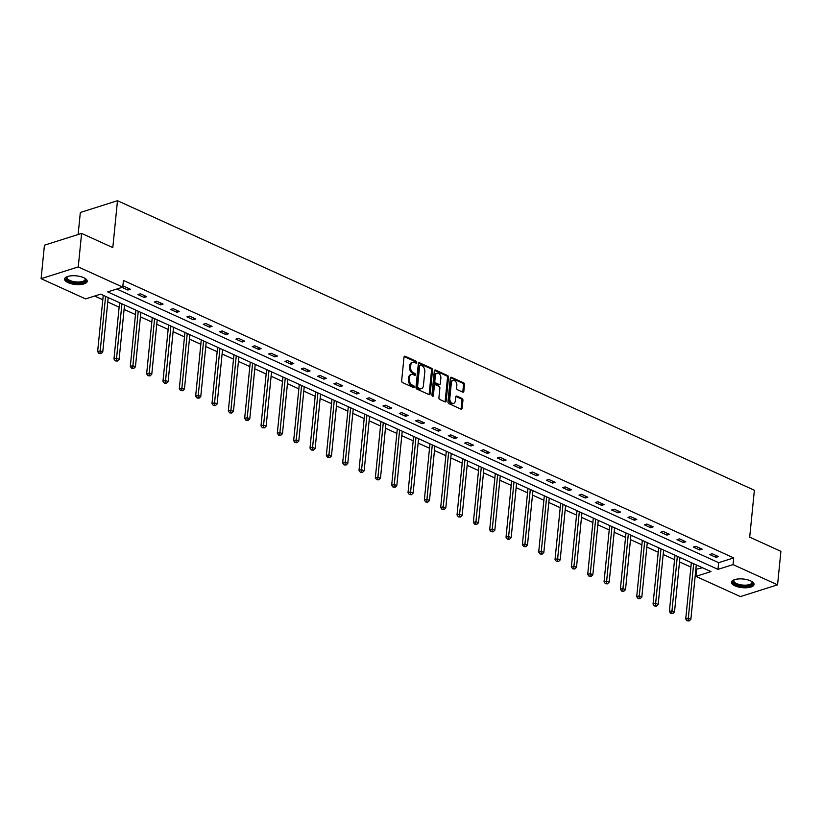 <?xml version="1.0" encoding="UTF-8"?>
<svg xmlns="http://www.w3.org/2000/svg" width="822" height="822" viewBox="0 0 822 822"><rect width="100%" height="100%" fill="white"/><g stroke="black" fill="none" stroke-linecap="round" stroke-linejoin="round"><path stroke-width="1.23" d="M416.723 362.481A0.997 0.688 72.4 0 0 416.096 361.228L405.174 356.265A1.428 0.986 72.4 0 0 404.013 357.118L401.65 380.792A1.428 0.986 72.4 0 0 402.544 382.569L413.466 387.532A0.997 0.688 72.4 0 0 413.651 385.693L412.233 385.045A4.572 3.165 72.4 0 1 409.366 379.343L409.562 377.37A4.572 3.165 72.4 0 1 411.473 374.503A4.572 3.165 72.4 0 1 413.271 374.657L414.689 375.305A0.997 0.688 72.4 0 0 414.874 373.465L413.456 372.818A4.572 3.165 72.4 0 1 410.589 367.115L410.784 365.143A4.572 3.165 72.4 0 1 412.695 362.276A4.572 3.165 72.4 0 1 414.493 362.43L415.911 363.067A0.997 0.688 72.4 0 0 416.723 362.481M415.685 362.975A0.997 0.688 72.4 0 0 415.089 361.546L404.177 356.584L405.174 356.265M413.24 387.429A0.997 0.688 72.4 0 0 412.644 386.011L411.236 385.364L412.233 385.045M414.463 375.202A0.997 0.688 72.4 0 0 413.867 373.784L412.459 373.137L413.456 372.818M734.909 585.809A11.364 4.346 5.7 0 1 731.436 582.202A11.364 4.346 5.7 0 1 738.505 578.935A11.364 4.346 5.7 0 1 750.578 580.856A11.364 4.346 5.7 0 1 754.051 584.463A11.364 4.346 5.7 0 1 746.993 587.74A11.364 4.346 5.7 0 1 734.909 585.809M68.072 282.655A11.364 4.346 5.7 0 1 64.599 279.048A11.364 4.346 5.7 0 1 71.668 275.771A11.364 4.346 5.7 0 1 83.741 277.692A11.364 4.346 5.7 0 1 87.214 281.299A11.364 4.346 5.7 0 1 80.155 284.576A11.364 4.346 5.7 0 1 68.072 282.655M462.683 392.104A1.428 0.986 72.4 0 0 463.844 391.251L464.502 384.614A1.428 0.986 72.4 0 0 463.608 382.826L451.473 377.319A1.428 0.986 72.4 0 0 450.322 378.161L447.959 401.835A1.428 0.986 72.4 0 0 448.853 403.623L460.978 409.13A1.428 0.986 72.4 0 0 462.139 408.287L462.94 400.263A1.428 0.986 72.4 0 0 462.046 398.485L456.857 396.122A1.428 0.986 72.4 0 0 455.696 396.975L455.296 400.951A3.822 2.641 72.4 0 1 453.703 403.345A3.822 2.641 72.4 0 1 450.908 402.163A3.822 2.641 72.4 0 1 449.798 398.444L451.35 382.867A3.822 2.641 72.4 0 1 452.943 380.463A3.822 2.641 72.4 0 1 455.748 381.644A3.822 2.641 72.4 0 1 456.847 385.364L456.59 387.963A1.428 0.986 72.4 0 0 457.494 389.741L462.683 392.104A1.428 0.986 72.4 0 0 462.837 391.57L463.495 384.932A1.428 0.986 72.4 0 0 462.601 383.144L450.477 377.637L451.473 377.319M41.1 278.679L44.439 245.182L81.604 233.417L112.809 247.607L117.484 200.712L754.38 490.251L749.695 537.146L780.9 551.336L777.561 584.832L740.396 596.597L695.895 576.366L710.958 571.588L100.664 294.142L85.601 298.91L41.1 278.679L78.254 266.914L122.766 287.145L107.703 291.913L717.986 569.369L733.049 564.601L777.561 584.832M81.604 233.417L78.254 266.914M116.775 289.036L718.654 562.669L733.717 557.902L123.434 280.446L122.766 287.145M733.717 557.902L733.049 564.601M432.536 370.085A1.428 0.986 72.4 0 0 431.642 368.297L419.508 362.779A1.428 0.986 72.4 0 0 418.347 363.632L415.983 387.306A1.428 0.986 72.4 0 0 416.888 389.083L429.012 394.601A1.428 0.986 72.4 0 0 430.173 393.759L432.536 370.085L431.529 370.403A1.428 0.986 72.4 0 0 430.636 368.616L418.511 363.108L419.508 362.779M435.496 370.054L447.62 375.562A1.428 0.986 72.4 0 1 448.514 377.349L446.161 401.023A1.428 0.986 72.4 0 1 445 401.866L439.811 399.513A1.428 0.986 72.4 0 1 438.907 397.725L439.873 388.128A1.428 0.986 72.4 0 0 438.969 386.34L435.526 384.778A1.428 0.986 72.4 0 0 434.365 385.621L433.369 395.618A0.997 0.688 72.4 0 1 431.93 394.971L434.335 370.897A1.428 0.986 72.4 0 1 435.496 370.054L434.499 370.362L446.613 375.88L447.62 375.562M117.484 200.712L80.33 212.477L78.131 234.517M122.046 287.371L127.883 290.022L130.39 289.231L124.112 286.375L122.797 286.786M137.932 294.595L144.22 297.451L146.727 296.65L140.449 293.793L137.932 294.595M154.269 302.023L160.557 304.88L163.064 304.078L156.776 301.222L154.269 302.023M170.606 309.442L176.884 312.298L179.401 311.507L173.113 308.651L170.606 309.442M186.943 316.871L193.221 319.727L195.739 318.936L189.45 316.08L186.943 316.871M203.281 324.3L209.559 327.156L212.066 326.365L205.788 323.508L203.281 324.3M219.618 331.728L225.896 334.585L228.403 333.783L222.125 330.927L219.618 331.728M235.945 339.147L242.233 342.003L244.74 341.212L238.462 338.356L235.945 339.147M252.282 346.576L258.57 349.432L261.077 348.641L254.799 345.785L252.282 346.576M268.619 354.005L274.908 356.861L277.415 356.07L271.126 353.213L268.619 354.005M284.957 361.433L291.235 364.29L293.752 363.488L287.464 360.632L284.957 361.433M301.294 368.862L307.572 371.719L310.089 370.917L303.801 368.061L301.294 368.862M317.631 376.281L323.909 379.137L326.426 378.346L320.138 375.49L317.631 376.281M333.968 383.71L340.246 386.566L342.753 385.775L336.475 382.918L333.968 383.71M350.295 391.138L356.584 393.995L359.091 393.204L352.813 390.347L350.295 391.138M366.633 398.567L372.921 401.424L375.428 400.622L369.15 397.766L366.633 398.567M382.97 405.996L389.258 408.853L391.765 408.051L385.477 405.195L382.97 405.996M399.307 413.415L405.585 416.271L408.102 415.48L401.814 412.623L399.307 413.415M415.644 420.843L421.922 423.7L424.44 422.909L418.151 420.052L415.644 420.843M431.982 428.272L438.26 431.129L440.777 430.338L434.489 427.481L431.982 428.272M448.319 435.701L454.597 438.558L457.104 437.756L450.826 434.9L448.319 435.701M464.646 443.12L470.934 445.976L473.441 445.185L467.163 442.328L464.646 443.12M480.983 450.548L487.271 453.405L489.778 452.614L483.5 449.757L480.983 450.548M497.32 457.977L503.609 460.834L506.116 460.043L499.827 457.186L497.32 457.977M513.658 465.406L519.946 468.263L522.453 467.461L516.165 464.605L513.658 465.406M529.995 472.835L536.273 475.691L538.79 474.89L532.502 472.034L529.995 472.835M546.332 480.254L552.61 483.11L555.127 482.319L548.839 479.462L546.332 480.254M562.669 487.682L568.947 490.539L571.454 489.748L565.176 486.891L562.669 487.682M578.996 495.111L585.285 497.968L587.792 497.176L581.514 494.32L578.996 495.111M595.334 502.54L601.622 505.396L604.129 504.595L597.851 501.739L595.334 502.54M611.671 509.969L617.959 512.825L620.466 512.024L614.188 509.167L611.671 509.969M628.008 517.387L634.296 520.244L636.803 519.453L630.515 516.596L628.008 517.387M644.345 524.816L650.623 527.673L653.141 526.881L646.852 524.025L644.345 524.816M660.683 532.245L666.961 535.101L669.478 534.3L663.19 531.454L660.683 532.245M677.02 539.674L683.298 542.53L685.805 541.729L679.527 538.872L677.02 539.674M693.347 547.092L699.635 549.949L702.142 549.158L695.864 546.301L693.347 547.092M709.684 554.521L715.972 557.378L718.479 556.586L712.201 553.73L709.684 554.521M94.684 296.033L102.812 299.732M107.754 301.982L119.149 307.161M124.091 309.401L135.476 314.579M140.428 316.83L151.813 322.008M156.755 324.258L168.15 329.437M173.093 331.687L184.488 336.866M189.43 339.106L200.825 344.284M205.767 346.535L217.162 351.713M222.104 353.963L233.499 359.142M238.442 361.392L249.837 366.571M254.779 368.821L266.164 374M271.116 376.24L282.501 381.418M287.443 383.668L298.838 388.847M303.78 391.097L315.175 396.276M320.118 398.526L331.513 403.705M336.455 405.945L347.85 411.134M352.792 413.374L364.187 418.552M369.129 420.802L380.514 425.981M385.467 428.231L396.851 433.41M401.794 435.66L413.189 440.839M418.131 443.079L429.526 448.257M434.468 450.507L445.863 455.686M450.805 457.936L462.2 463.115M467.143 465.365L478.538 470.544M483.48 472.794L494.865 477.972M499.817 480.212L511.202 485.391M516.144 487.641L527.539 492.82M532.481 495.07L543.876 500.249M548.819 502.499L560.214 507.677M565.156 509.917L576.551 515.106M581.493 517.346L592.888 522.525M597.83 524.775L609.215 529.954M614.168 532.204L625.552 537.383M630.495 539.633L641.89 544.811M646.832 547.051L658.227 552.23M663.169 554.48L674.564 559.659M679.506 561.909L690.901 567.088M695.844 569.338L702.543 567.766M696.563 569.667L695.895 576.366M718.654 562.669L717.986 569.369M127.883 290.022L128.068 288.173M144.22 297.451L144.405 295.591M160.557 304.88L160.742 303.02M176.884 312.298L177.069 310.449M193.221 319.727L193.406 317.878M209.559 327.156L209.744 325.307M225.896 334.585L226.081 332.725M242.233 342.003L242.418 340.154M258.57 349.432L258.755 347.583M274.908 356.861L275.093 355.012M291.235 364.29L291.42 362.44M307.572 371.719L307.757 369.859M323.909 379.137L324.094 377.288M340.246 386.566L340.431 384.717M356.584 393.995L356.769 392.145M372.921 401.424L373.106 399.564M389.258 408.853L389.443 406.993M405.585 416.271L405.77 414.422M421.922 423.7L422.107 421.85M438.26 431.129L438.445 429.279M454.597 438.558L454.782 436.698M470.934 445.976L471.119 444.127M487.271 453.405L487.456 451.555M503.609 460.834L503.794 458.984M519.946 468.263L520.12 466.413M536.273 475.691L536.458 473.832M552.61 483.11L552.795 481.26M568.947 490.539L569.132 488.689M585.285 497.968L585.47 496.118M601.622 505.396L601.807 503.537M617.959 512.825L618.144 510.965M634.296 520.244L634.481 518.394M650.623 527.673L650.808 525.823M666.961 535.101L667.145 533.252M683.298 542.53L683.483 540.671M699.635 549.949L699.82 548.099M715.972 557.378L716.157 555.528M412.695 362.276L411.688 362.594A4.572 3.165 72.4 0 0 409.777 365.461L410.784 365.143M412.459 373.137A4.572 3.165 72.4 0 1 409.582 367.434L409.777 365.461M411.473 374.503L410.466 374.822A4.572 3.165 72.4 0 0 408.565 377.688L409.562 377.37M411.236 385.364A4.572 3.165 72.4 0 1 408.359 379.661L408.565 377.688M429.012 394.601A1.428 0.986 72.4 0 0 429.166 394.067L431.529 370.403M420.453 365.143A0.997 0.688 72.4 0 0 419.641 365.728L417.576 386.515A0.997 0.688 72.4 0 0 418.203 387.758L419.693 388.436A4.572 3.165 72.4 0 0 421.491 388.59A4.572 3.165 72.4 0 0 423.402 385.724L424.82 371.523A4.572 3.165 72.4 0 0 421.943 365.821L420.453 365.143M419.456 365.461A0.997 0.688 72.4 0 0 418.645 366.047L419.641 365.728M421.491 388.59L420.484 388.909A4.572 3.165 72.4 0 1 418.686 388.755L417.196 388.076A0.997 0.688 72.4 0 1 416.569 386.833L418.645 366.047M444.99 401.866A1.428 0.986 72.4 0 0 445.154 401.342L447.517 377.668A1.428 0.986 72.4 0 0 446.613 375.88M434.961 384.727L433.965 385.045A1.428 0.986 72.4 0 0 433.369 385.939L432.362 395.937L433.369 395.618M440.859 378.161A3.822 2.641 72.4 0 0 439.76 374.442A3.822 2.641 72.4 0 0 436.955 373.27A3.822 2.641 72.4 0 0 435.362 375.664L434.817 381.151A1.428 0.986 72.4 0 0 435.711 382.939L439.154 384.501A1.428 0.986 72.4 0 0 440.315 383.658L440.859 378.161M436.955 373.27L435.958 373.578A3.822 2.641 72.4 0 0 434.355 375.983L435.362 375.664M439.719 384.552L438.712 384.871A1.428 0.986 72.4 0 1 438.147 384.819L434.704 383.258A1.428 0.986 72.4 0 1 433.811 381.47L434.355 375.983M452.943 380.463L451.946 380.781A3.822 2.641 72.4 0 0 450.353 383.186L451.35 382.867M453.703 403.345L452.696 403.664A3.822 2.641 72.4 0 1 449.901 402.482A3.822 2.641 72.4 0 1 448.791 398.762L450.353 383.186M460.978 409.13A1.428 0.986 72.4 0 0 461.132 408.606L461.933 400.581A1.428 0.986 72.4 0 0 461.039 398.804L455.85 396.44L456.857 396.122M103.253 295.314L97.633 351.6L100.14 350.799L102.76 351.991L108.196 297.564M105.576 296.372L99.996 353.141L99 353.46L101.044 353.614L99.996 353.141M102.76 351.991L101.044 353.614M99 353.46L97.633 351.6M84.964 278.329A9.833 3.761 5.7 0 1 85.077 278.442A9.833 3.761 5.7 0 1 85.529 280.816A9.833 3.761 5.7 0 1 73.682 282.573A9.833 3.761 5.7 0 1 66.51 277.394A9.833 3.761 5.7 0 1 67.26 276.665A9.833 3.761 5.7 0 1 67.404 276.572M67.548 276.521A9.104 3.483 -174.3 0 0 67.281 276.85A9.104 3.483 -174.3 0 0 67.024 277.528A9.104 3.483 -174.3 0 0 74.823 281.782A9.104 3.483 -174.3 0 0 84.892 280.014A9.104 3.483 -174.3 0 0 85.149 279.336A9.104 3.483 -174.3 0 0 84.83 278.247M64.794 278.411A11.292 4.316 -174.3 0 0 75.008 283.333A11.292 4.316 -174.3 0 0 86.937 281.062A11.292 4.316 -174.3 0 0 87.153 280.641M751.801 581.483A9.833 3.761 5.7 0 1 751.914 581.606A9.833 3.761 5.7 0 1 748.359 585.85A9.833 3.761 5.7 0 1 736.07 584.411A9.833 3.761 5.7 0 1 734.097 579.829A9.833 3.761 5.7 0 1 734.241 579.736M734.385 579.685A9.104 3.483 -174.3 0 0 733.861 580.692A9.104 3.483 -174.3 0 0 736.646 583.579A9.104 3.483 -174.3 0 0 746.314 585.12A9.104 3.483 -174.3 0 0 751.986 582.5A9.104 3.483 -174.3 0 0 751.657 581.411M731.631 581.565A11.292 4.316 -174.3 0 0 735.074 584.73A11.292 4.316 -174.3 0 0 746.551 586.672A11.292 4.316 -174.3 0 0 753.99 583.805M119.58 302.743L113.97 359.019L116.477 358.228L119.098 359.42L124.533 304.993M121.913 303.801L116.334 360.57L115.337 360.889L117.382 361.043L116.334 360.57M119.098 359.42L117.382 361.043M115.337 360.889L113.97 359.019M135.918 310.171L130.308 366.448L132.815 365.656L135.435 366.848L140.86 312.411M138.25 311.23L132.671 367.989L131.664 368.307L133.719 368.472L132.671 367.989M135.435 366.848L133.719 368.472M131.664 368.307L130.308 366.448M152.255 317.59L146.635 373.876L149.152 373.085L151.772 374.267L157.197 319.84M154.587 318.648L149.008 375.418L148.001 375.736L150.056 375.89L149.008 375.418M151.772 374.267L150.056 375.89M148.001 375.736L146.635 373.876M168.592 325.019L162.972 381.305L165.489 380.504L168.099 381.696L173.534 327.269M170.914 326.077L165.345 382.847L164.338 383.165L166.393 383.319L165.345 382.847M168.099 381.696L166.393 383.319M164.338 383.165L162.972 381.305M184.929 332.448L179.309 388.734L181.826 387.933L184.436 389.125L189.872 334.698M187.252 333.506L181.683 390.275L180.676 390.594L182.731 390.748L181.683 390.275M184.436 389.125L182.731 390.748M180.676 390.594L179.309 388.734M201.267 339.876L195.646 396.153L198.153 395.361L200.774 396.553L206.209 342.127M203.589 340.935L198.02 397.694L197.013 398.012L199.068 398.177L198.02 397.694M200.774 396.553L199.068 398.177M197.013 398.012L195.646 396.153M217.604 347.305L211.984 403.581L214.491 402.79L217.111 403.982L222.546 349.545M219.926 348.364L214.347 405.123L213.35 405.441L215.395 405.606L214.347 405.123M217.111 403.982L215.395 405.606M213.35 405.441L211.984 403.581M233.941 354.724L228.321 411.01L230.828 410.219L233.448 411.401L238.883 356.974M236.263 355.782L230.684 412.552L229.687 412.87L231.732 413.024L230.684 412.552M233.448 411.401L231.732 413.024M229.687 412.87L228.321 411.01M250.268 362.153L244.658 418.439L247.165 417.638L249.785 418.83L255.221 364.403M252.601 363.211L247.021 419.98L246.014 420.299L248.069 420.453L247.021 419.98M249.785 418.83L248.069 420.453M246.014 420.299L244.658 418.439M266.605 369.581L260.995 425.868L263.502 425.066L266.123 426.258L271.548 371.832M268.938 370.64L263.359 427.409L262.352 427.728L264.407 427.882L263.359 427.409M266.123 426.258L264.407 427.882M262.352 427.728L260.995 425.868M282.943 377.01L277.322 433.286L279.84 432.495L282.46 433.687L287.885 379.261M285.265 378.069L279.696 434.828L278.689 435.146L280.744 435.311L279.696 434.828M282.46 433.687L280.744 435.311M278.689 435.146L277.322 433.286M299.28 384.439L293.66 440.715L296.177 439.924L298.787 441.116L304.222 386.679M301.602 385.487L296.033 442.257L295.026 442.575L297.081 442.739L296.033 442.257M298.787 441.116L297.081 442.739M295.026 442.575L293.66 440.715M315.617 391.858L309.997 448.144L312.504 447.353L315.124 448.535L320.559 394.108M317.939 392.916L312.37 449.685L311.363 450.004L313.418 450.158L312.37 449.685M315.124 448.535L313.418 450.158M311.363 450.004L309.997 448.144M331.954 399.287L326.334 455.573L328.841 454.772L331.461 455.963L336.897 401.537M334.277 400.345L328.708 457.114L327.701 457.433L329.745 457.587L328.708 457.114M331.461 455.963L329.745 457.587M327.701 457.433L326.334 455.573M348.292 406.715L342.671 462.992L345.178 462.2L347.798 463.392L353.234 408.966M350.614 407.774L345.035 464.543L344.038 464.862L346.083 465.016L345.035 464.543M347.798 463.392L346.083 465.016M344.038 464.862L342.671 462.992M364.619 414.144L359.009 470.42L361.516 469.629L364.136 470.821L369.571 416.384M366.951 415.202L361.372 471.962L360.375 472.28L362.42 472.445L361.372 471.962M364.136 470.821L362.42 472.445M360.375 472.28L359.009 470.42M380.956 421.563L375.346 477.849L377.853 477.058L380.473 478.24L385.898 423.813M383.288 422.621L377.709 479.39L376.702 479.709L378.757 479.863L377.709 479.39M380.473 478.24L378.757 479.863M376.702 479.709L375.346 477.849M397.293 428.992L391.673 485.278L394.19 484.477L396.81 485.668L402.235 431.242M399.615 430.05L394.046 486.819L393.039 487.138L395.094 487.292L394.046 486.819M396.81 485.668L395.094 487.292M393.039 487.138L391.673 485.278M413.63 436.42L408.01 492.707L410.527 491.905L413.137 493.097L418.573 438.671M415.953 437.479L410.384 494.248L409.377 494.567L411.432 494.721L410.384 494.248M413.137 493.097L411.432 494.721M409.377 494.567L408.01 492.707M429.968 443.849L424.347 500.125L426.854 499.334L429.474 500.526L434.91 446.099M432.29 444.908L426.721 501.667L425.714 501.985L427.769 502.15L426.721 501.667M429.474 500.526L427.769 502.15M425.714 501.985L424.347 500.125M446.305 451.278L440.684 507.554L443.192 506.763L445.812 507.955L451.247 453.518M448.627 452.336L443.058 509.095L442.051 509.414L444.096 509.578L443.058 509.095M445.812 507.955L444.096 509.578M442.051 509.414L440.684 507.554M462.642 458.697L457.022 514.983L459.529 514.192L462.149 515.373L467.584 460.947M464.964 459.755L459.385 516.524L458.388 516.843L460.433 516.997L459.385 516.524M462.149 515.373L460.433 516.997M458.388 516.843L457.022 514.983M478.969 466.125L473.359 522.412L475.866 521.61L478.486 522.802L483.922 468.376M481.302 467.184L475.722 523.953L474.726 524.272L476.77 524.426L475.722 523.953M478.486 522.802L476.77 524.426M474.726 524.272L473.359 522.412M495.306 473.554L489.696 529.841L492.203 529.039L494.823 530.231L500.249 475.804M497.639 474.613L492.059 531.382L491.053 531.7L493.108 531.855L492.059 531.382M494.823 530.231L493.108 531.855M491.053 531.7L489.696 529.841M511.644 480.983L506.023 537.259L508.541 536.468L511.161 537.66L516.586 483.233M513.976 482.041L508.397 538.8L507.39 539.119L509.445 539.283L508.397 538.8M511.161 537.66L509.445 539.283M507.39 539.119L506.023 537.259M527.981 488.412L522.36 544.688L524.878 543.897L527.488 545.089L532.923 490.652M530.303 489.46L524.734 546.229L523.727 546.548L525.782 546.712L524.734 546.229M527.488 545.089L525.782 546.712M523.727 546.548L522.36 544.688M544.318 495.83L538.698 552.117L541.215 551.326L543.825 552.507L549.26 498.081M546.64 496.889L541.071 553.658L540.064 553.977L542.119 554.131L541.071 553.658M543.825 552.507L542.119 554.131M540.064 553.977L538.698 552.117M560.655 503.259L555.035 559.546L557.542 558.744L560.162 559.936L565.598 505.509M562.978 504.318L557.408 561.087L556.402 561.405L558.446 561.56L557.408 561.087M560.162 559.936L558.446 561.56M556.402 561.405L555.035 559.546M576.993 510.688L571.372 566.964L573.879 566.173L576.499 567.365L581.935 512.938M579.315 511.746L573.735 568.516L572.739 568.824L574.784 568.988L573.735 568.516M576.499 567.365L574.784 568.988M572.739 568.824L571.372 566.964M593.32 518.117L587.709 574.393L590.217 573.602L592.837 574.794L598.272 520.357M595.652 519.175L590.073 575.934L589.076 576.253L591.121 576.417L590.073 575.934M592.837 574.794L591.121 576.417M589.076 576.253L587.709 574.393M609.657 525.535L604.047 581.822L606.554 581.031L609.174 582.212L614.599 527.786M611.989 526.594L606.41 583.363L605.403 583.682L607.458 583.836L606.41 583.363M609.174 582.212L607.458 583.836M605.403 583.682L604.047 581.822M625.994 532.964L620.374 589.251L622.891 588.449L625.511 589.641L630.936 535.214M628.327 534.023L622.747 590.792L621.74 591.11L623.795 591.265L622.747 590.792M625.511 589.641L623.795 591.265M621.74 591.11L620.374 589.251M642.331 540.393L636.711 596.68L639.228 595.878L641.838 597.07L647.274 542.643M644.654 541.451L639.084 598.221L638.078 598.539L640.133 598.693L639.084 598.221M641.838 597.07L640.133 598.693M638.078 598.539L636.711 596.68M658.669 547.822L653.048 604.098L655.566 603.307L658.175 604.499L663.611 550.072M660.991 548.88L655.422 605.639L654.415 605.958L656.47 606.122L655.422 605.639M658.175 604.499L656.47 606.122M654.415 605.958L653.048 604.098M675.006 555.251L669.385 611.527L671.893 610.736L674.513 611.928L679.948 557.491M677.328 556.309L671.759 613.068L670.752 613.387L672.807 613.551L671.759 613.068M674.513 611.928L672.807 613.551M670.752 613.387L669.385 611.527M691.343 562.669L685.723 618.956L688.23 618.165L690.85 619.346L696.285 564.919M693.665 563.728L688.086 620.497L687.089 620.816L689.134 620.97L688.086 620.497M690.85 619.346L689.134 620.97M687.089 620.816L685.723 618.956M415.089 361.546L416.096 361.228M412.644 386.011L413.651 385.693M413.867 373.784L414.874 373.465M409.582 367.434L410.589 367.115M408.359 379.661L409.366 379.343M429.166 394.067L430.173 393.759M430.636 368.616L431.642 368.297M416.569 386.833L417.576 386.515M417.196 388.076L418.203 387.758M418.686 388.755L419.693 388.436M447.517 377.668L448.514 377.349M445.154 401.342L446.161 401.023M433.369 385.939L434.365 385.621M433.811 381.47L434.817 381.151M434.704 383.258L435.711 382.939M438.147 384.819L439.154 384.501M448.791 398.762L449.798 398.444M461.039 398.804L462.046 398.485M461.933 400.581L462.94 400.263M461.132 408.606L462.139 408.287M462.601 383.144L463.608 382.826M463.495 384.932L464.502 384.614M462.837 391.57L463.844 391.251M419.056 365.42L420.063 365.102"/></g></svg>
